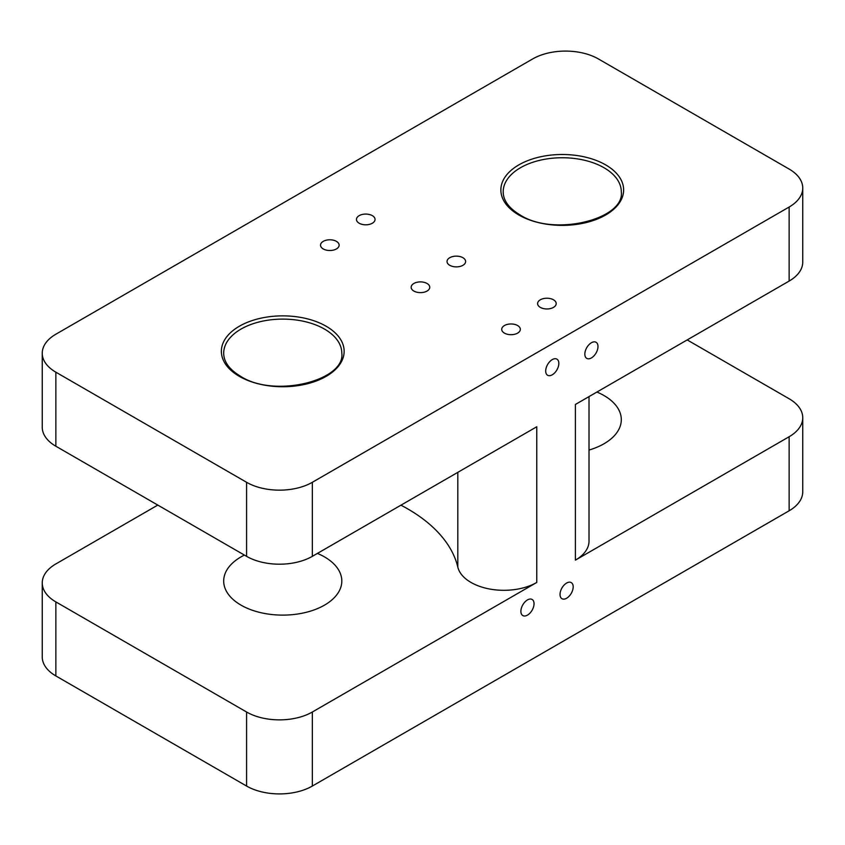 <?xml version="1.0" encoding="UTF-8"?>
<svg xmlns="http://www.w3.org/2000/svg" width="845" height="845" viewBox="0 0 845 845"><rect width="100%" height="100%" fill="white"/><g stroke="black" fill="none" stroke-linecap="round" stroke-linejoin="round"><path stroke-width="1.27" d="M55.865 675.937A46.507 26.85 180 0 1 42.25 656.956L42.25 582.913A46.507 26.85 0 0 0 55.865 601.904L246.582 712.008A46.507 26.85 0 0 0 312.344 712.008L312.344 786.051A46.507 26.85 180 0 1 246.582 786.051L55.865 675.937L55.865 601.904M312.344 786.051L789.135 510.781A46.507 26.85 180 0 0 802.75 491.79L802.75 417.757A46.507 26.85 0 0 0 789.135 398.766L687.196 339.922M317.414 553.412A59.055 34.096 180 0 1 324.512 556.908A59.055 34.096 180 0 1 341.813 581.022A59.055 34.096 180 0 1 305.351 612.519A59.055 34.096 180 0 1 240.994 605.126A59.055 34.096 180 0 1 223.693 581.022A59.055 34.096 180 0 1 244.416 555.08M42.25 582.913A46.507 26.85 0 0 1 55.865 563.932L157.804 505.078M532.656 58.949L55.865 334.219A46.507 26.85 0 0 0 42.25 353.21A46.507 26.85 0 0 0 55.865 372.191L246.582 482.294A46.507 26.85 0 0 0 312.344 482.294L789.135 207.025A46.507 26.85 0 0 0 802.75 188.044A46.507 26.85 0 0 0 789.135 169.063L598.418 58.949A46.507 26.85 0 0 0 532.656 58.949M553.486 299.795A9.306 5.366 0 0 0 543.346 298.634A9.306 5.366 0 0 0 537.6 303.598A9.306 5.366 0 0 0 540.325 307.39A9.306 5.366 0 0 0 550.465 308.552A9.306 5.366 0 0 0 556.2 303.598A9.306 5.366 0 0 0 553.486 299.795M517.605 325.536A9.306 5.366 0 0 0 507.475 324.374A9.306 5.366 0 0 0 501.729 329.339A9.306 5.366 0 0 0 504.454 333.131A9.306 5.366 0 0 0 514.584 334.293A9.306 5.366 0 0 0 520.33 329.339A9.306 5.366 0 0 0 517.605 325.536M427.031 283.466A9.306 5.366 0 0 0 416.902 282.293A9.306 5.366 0 0 0 411.156 287.258A9.306 5.366 0 0 0 413.881 291.06A9.306 5.366 0 0 0 424.01 292.222A9.306 5.366 0 0 0 429.756 287.258A9.306 5.366 0 0 0 427.031 283.466M462.912 257.714A9.306 5.366 0 0 0 452.772 256.553A9.306 5.366 0 0 0 447.026 261.517A9.306 5.366 0 0 0 449.751 265.309A9.306 5.366 0 0 0 459.891 266.481A9.306 5.366 0 0 0 465.627 261.517A9.306 5.366 0 0 0 462.912 257.714M372.328 215.644A9.306 5.366 0 0 0 362.199 214.482A9.306 5.366 0 0 0 356.453 219.436A9.306 5.366 0 0 0 359.178 223.238A9.306 5.366 0 0 0 369.318 224.4A9.306 5.366 0 0 0 375.053 219.436A9.306 5.366 0 0 0 372.328 215.644M336.405 241.353A9.306 5.366 0 0 0 326.276 240.191A9.306 5.366 0 0 0 320.53 245.156A9.306 5.366 0 0 0 323.255 248.948A9.306 5.366 0 0 0 333.384 250.109A9.306 5.366 0 0 0 339.13 245.156A9.306 5.366 0 0 0 336.405 241.353M589.018 396.601L589.018 541.149A46.507 26.85 180 0 1 575.403 560.14L575.403 404.459L789.135 281.068A46.507 26.85 180 0 0 802.75 262.087L802.75 188.044M802.75 417.757A46.507 26.85 0 0 1 789.135 436.738L575.403 560.14M596.908 392.048A59.055 34.096 180 0 1 604.006 395.544A59.055 34.096 180 0 1 621.307 419.659A59.055 34.096 180 0 1 589.018 450.047M400.952 505.183A176.711 102.023 180 0 1 457.81 567.122A46.507 26.85 180 0 0 489.054 588.902A46.507 26.85 180 0 0 536.765 582.448L312.344 712.008M312.344 482.294L312.344 556.337L536.765 426.767L536.765 582.448M573.185 586.852A9.306 5.366 120 0 0 571.262 582.596A9.306 5.366 120 0 0 564.09 585.089A9.306 5.366 120 0 0 560.034 594.447A9.306 5.366 120 0 0 561.957 598.704A9.306 5.366 120 0 0 569.129 596.211A9.306 5.366 120 0 0 573.185 586.852M534.04 603.721A9.306 5.366 120 0 0 532.118 599.464A9.306 5.366 120 0 0 524.946 601.957A9.306 5.366 120 0 0 520.89 611.315A9.306 5.366 120 0 0 522.812 615.572A9.306 5.366 120 0 0 529.984 613.09A9.306 5.366 120 0 0 534.04 603.721M597.985 346.534A9.306 5.366 120 0 0 596.063 342.278A9.306 5.366 120 0 0 588.891 344.771A9.306 5.366 120 0 0 584.835 354.129A9.306 5.366 120 0 0 586.757 358.386A9.306 5.366 120 0 0 593.929 355.893A9.306 5.366 120 0 0 597.985 346.534M558.841 363.403A9.306 5.366 120 0 0 556.918 359.146A9.306 5.366 120 0 0 549.746 361.639A9.306 5.366 120 0 0 545.69 370.997A9.306 5.366 120 0 0 547.613 375.254A9.306 5.366 120 0 0 554.785 372.761A9.306 5.366 120 0 0 558.841 363.403M312.344 556.337A46.507 26.85 180 0 1 246.582 556.337L55.865 446.234A46.507 26.85 180 0 1 42.25 427.243L42.25 353.21M518.841 215A61.379 35.437 180 0 1 518.841 164.881A61.379 35.437 180 0 1 605.654 164.881A61.379 35.437 180 0 1 605.654 215A61.379 35.437 180 0 1 518.841 215M239.346 376.363A61.379 35.437 180 0 1 239.346 326.244A61.379 35.437 180 0 1 326.159 326.244A61.379 35.437 180 0 1 326.159 376.363A61.379 35.437 180 0 1 239.346 376.363M223.693 353.21A59.055 34.096 180 0 1 260.154 321.702A59.055 34.096 180 0 1 324.512 329.096A59.055 34.096 180 0 1 341.813 353.21C345.436 380.525 274.498 398.481 240.508 376.247C229.375 369.508 223.767 361.829 223.693 353.21M604.006 167.732A59.055 34.096 180 0 1 621.307 191.847C624.93 219.161 553.993 237.118 520.002 214.883C508.87 208.145 503.261 200.466 503.187 191.847A59.055 34.096 180 0 1 539.649 160.339A59.055 34.096 180 0 1 604.006 167.732M789.135 436.738L789.135 510.781M789.135 207.025L789.135 281.068M457.81 567.122L457.81 472.355M55.865 372.191L55.865 446.234M246.582 482.294L246.582 556.337M246.582 712.008L246.582 786.051"/></g></svg>
